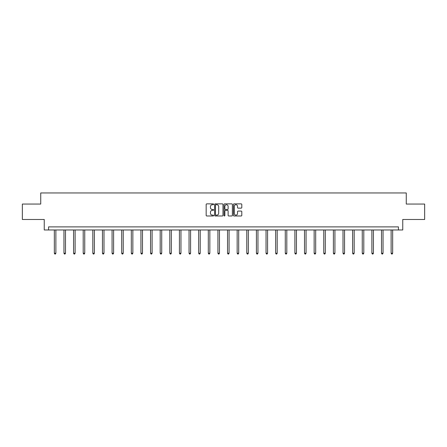 <?xml version="1.0" encoding="UTF-8"?>
<svg xmlns="http://www.w3.org/2000/svg" width="447" height="447" viewBox="0 0 447 447"><rect width="100%" height="100%" fill="white"/><g stroke="black" fill="none" stroke-linecap="round" stroke-linejoin="round"><path stroke-width="0.67" d="M213.632 204.29A0.425 0.425 0 0 0 213.208 203.871L206.777 203.871A0.603 0.603 0 0 0 206.168 204.475L206.168 215.37A0.603 0.603 0 0 0 206.777 215.979L213.208 215.979A0.425 0.425 0 0 0 213.632 215.555A0.425 0.425 0 0 0 213.208 215.13L212.375 215.13A1.939 1.939 0 0 1 210.436 213.191L210.436 212.286A1.939 1.939 0 0 1 212.375 210.347L213.208 210.347A0.425 0.425 0 0 0 213.632 209.922A0.425 0.425 0 0 0 213.208 209.498L212.375 209.498A1.939 1.939 0 0 1 210.436 207.564L210.436 206.654A1.939 1.939 0 0 1 212.375 204.715L213.208 204.715A0.425 0.425 0 0 0 213.632 204.29M241.196 208.14A0.603 0.603 0 0 0 241.799 207.531L241.799 204.475A0.603 0.603 0 0 0 241.196 203.871L234.049 203.871A0.603 0.603 0 0 0 233.446 204.475L233.446 215.37A0.603 0.603 0 0 0 234.049 215.979L241.196 215.979A0.603 0.603 0 0 0 241.799 215.37L241.799 211.677A0.603 0.603 0 0 0 241.196 211.073L238.139 211.073A0.603 0.603 0 0 0 237.53 211.677L237.53 213.51A1.62 1.62 0 0 1 235.91 215.13A1.62 1.62 0 0 1 234.295 213.51L234.295 206.335A1.62 1.62 0 0 1 235.91 204.715A1.62 1.62 0 0 1 237.53 206.335L237.53 207.531A0.603 0.603 0 0 0 238.139 208.14L241.196 208.14M398.433 229.97L402.753 229.97L402.753 219.483L424.65 219.483L424.65 204.061L406.267 204.061L406.267 192.959L40.733 192.959L40.733 204.061L22.35 204.061L22.35 219.483L44.247 219.483L44.247 229.97L398.433 229.97L398.433 226.886L48.567 226.886L48.567 229.97M222.969 204.475A0.603 0.603 0 0 0 222.366 203.871L215.219 203.871A0.603 0.603 0 0 0 214.616 204.475L214.616 215.37A0.603 0.603 0 0 0 215.219 215.979L222.366 215.979A0.603 0.603 0 0 0 222.969 215.37L222.969 204.475M224.634 203.871L231.781 203.871A0.603 0.603 0 0 1 232.384 204.475L232.384 215.37A0.603 0.603 0 0 1 231.781 215.979L228.724 215.979A0.603 0.603 0 0 1 228.115 215.37L228.115 210.95A0.603 0.603 0 0 0 227.512 210.347L225.484 210.347A0.603 0.603 0 0 0 224.88 210.95L224.88 215.555A0.425 0.425 0 0 1 224.455 215.979A0.425 0.425 0 0 1 224.031 215.555L224.031 204.475A0.603 0.603 0 0 1 224.634 203.871M215.884 204.715A0.425 0.425 0 0 0 215.465 205.139L215.465 214.705A0.425 0.425 0 0 0 215.884 215.13L216.761 215.13A1.939 1.939 0 0 0 218.7 213.191L218.7 206.654A1.939 1.939 0 0 0 216.761 204.715L215.884 204.715M228.115 206.369A1.62 1.62 0 0 0 226.495 204.748A1.62 1.62 0 0 0 224.88 206.369L224.88 208.894A0.603 0.603 0 0 0 225.484 209.498L227.512 209.498A0.603 0.603 0 0 0 228.115 208.894L228.115 206.369M54.333 229.97L54.333 253.237L55.875 253.237L55.875 229.97M55.875 253.237L55.411 254.041L54.797 254.041L54.333 253.237M63.955 229.97L63.955 253.237L65.497 253.237L65.497 229.97M65.497 253.237L65.033 254.041L64.418 254.041L63.955 253.237M73.576 229.97L73.576 253.237L75.118 253.237L75.118 229.97M75.118 253.237L74.66 254.041L74.04 254.041L73.576 253.237M83.203 229.97L83.203 253.237L84.746 253.237L84.746 229.97M84.746 253.237L84.282 254.041L83.662 254.041L83.203 253.237M92.825 229.97L92.825 253.237L94.367 253.237L94.367 229.97M94.367 253.237L93.904 254.041L93.283 254.041L92.825 253.237M102.447 229.97L102.447 253.237L103.989 253.237L103.989 229.97M103.989 253.237L103.525 254.041L102.911 254.041L102.447 253.237M112.068 229.97L112.068 253.237L113.611 253.237L113.611 229.97M113.611 253.237L113.147 254.041L112.532 254.041L112.068 253.237M121.69 229.97L121.69 253.237L123.232 253.237L123.232 229.97M123.232 253.237L122.769 254.041L122.154 254.041L121.69 253.237M131.312 229.97L131.312 253.237L132.854 253.237L132.854 229.97M132.854 253.237L132.396 254.041L131.776 254.041L131.312 253.237M140.939 229.97L140.939 253.237L142.481 253.237L142.481 229.97M142.481 253.237L142.017 254.041L141.397 254.041L140.939 253.237M150.561 229.97L150.561 253.237L152.103 253.237L152.103 229.97M152.103 253.237L151.639 254.041L151.025 254.041L150.561 253.237M160.182 229.97L160.182 253.237L161.725 253.237L161.725 229.97M161.725 253.237L161.261 254.041L160.646 254.041L160.182 253.237M169.804 229.97L169.804 253.237L171.346 253.237L171.346 229.97M171.346 253.237L170.883 254.041L170.268 254.041L169.804 253.237M179.426 229.97L179.426 253.237L180.968 253.237L180.968 229.97M180.968 253.237L180.504 254.041L179.89 254.041L179.426 253.237M189.047 229.97L189.047 253.237L190.59 253.237L190.59 229.97M190.59 253.237L190.131 254.041L189.511 254.041L189.047 253.237M198.675 229.97L198.675 253.237L200.217 253.237L200.217 229.97M200.217 253.237L199.753 254.041L199.133 254.041L198.675 253.237M208.296 229.97L208.296 253.237L209.839 253.237L209.839 229.97M209.839 253.237L209.375 254.041L208.76 254.041L208.296 253.237M217.918 229.97L217.918 253.237L219.46 253.237L219.46 229.97M219.46 253.237L218.996 254.041L218.382 254.041L217.918 253.237M227.54 229.97L227.54 253.237L229.082 253.237L229.082 229.97M229.082 253.237L228.618 254.041L228.004 254.041L227.54 253.237M237.161 229.97L237.161 253.237L238.704 253.237L238.704 229.97M238.704 253.237L238.24 254.041L237.625 254.041L237.161 253.237M246.783 229.97L246.783 253.237L248.325 253.237L248.325 229.97M248.325 253.237L247.867 254.041L247.247 254.041L246.783 253.237M256.41 229.97L256.41 253.237L257.953 253.237L257.953 229.97M257.953 253.237L257.489 254.041L256.869 254.041L256.41 253.237M266.032 229.97L266.032 253.237L267.574 253.237L267.574 229.97M267.574 253.237L267.11 254.041L266.496 254.041L266.032 253.237M275.654 229.97L275.654 253.237L277.196 253.237L277.196 229.97M277.196 253.237L276.732 254.041L276.117 254.041L275.654 253.237M285.275 229.97L285.275 253.237L286.818 253.237L286.818 229.97M286.818 253.237L286.354 254.041L285.739 254.041L285.275 253.237M294.897 229.97L294.897 253.237L296.439 253.237L296.439 229.97M296.439 253.237L295.975 254.041L295.361 254.041L294.897 253.237M304.519 229.97L304.519 253.237L306.061 253.237L306.061 229.97M306.061 253.237L305.603 254.041L304.983 254.041L304.519 253.237M314.146 229.97L314.146 253.237L315.688 253.237L315.688 229.97M315.688 253.237L315.224 254.041L314.604 254.041L314.146 253.237M323.768 229.97L323.768 253.237L325.31 253.237L325.31 229.97M325.31 253.237L324.846 254.041L324.231 254.041L323.768 253.237M333.389 229.97L333.389 253.237L334.932 253.237L334.932 229.97M334.932 253.237L334.468 254.041L333.853 254.041L333.389 253.237M343.011 229.97L343.011 253.237L344.553 253.237L344.553 229.97M344.553 253.237L344.089 254.041L343.475 254.041L343.011 253.237M352.633 229.97L352.633 253.237L354.175 253.237L354.175 229.97M354.175 253.237L353.717 254.041L353.096 254.041L352.633 253.237M362.254 229.97L362.254 253.237L363.797 253.237L363.797 229.97M363.797 253.237L363.338 254.041L362.718 254.041L362.254 253.237M371.882 229.97L371.882 253.237L373.424 253.237L373.424 229.97M373.424 253.237L372.96 254.041L372.34 254.041L371.882 253.237M381.503 229.97L381.503 253.237L383.045 253.237L383.045 229.97M383.045 253.237L382.582 254.041L381.967 254.041L381.503 253.237M391.125 229.97L391.125 253.237L392.667 253.237L392.667 229.97M392.667 253.237L392.203 254.041L391.589 254.041L391.125 253.237"/></g></svg>
